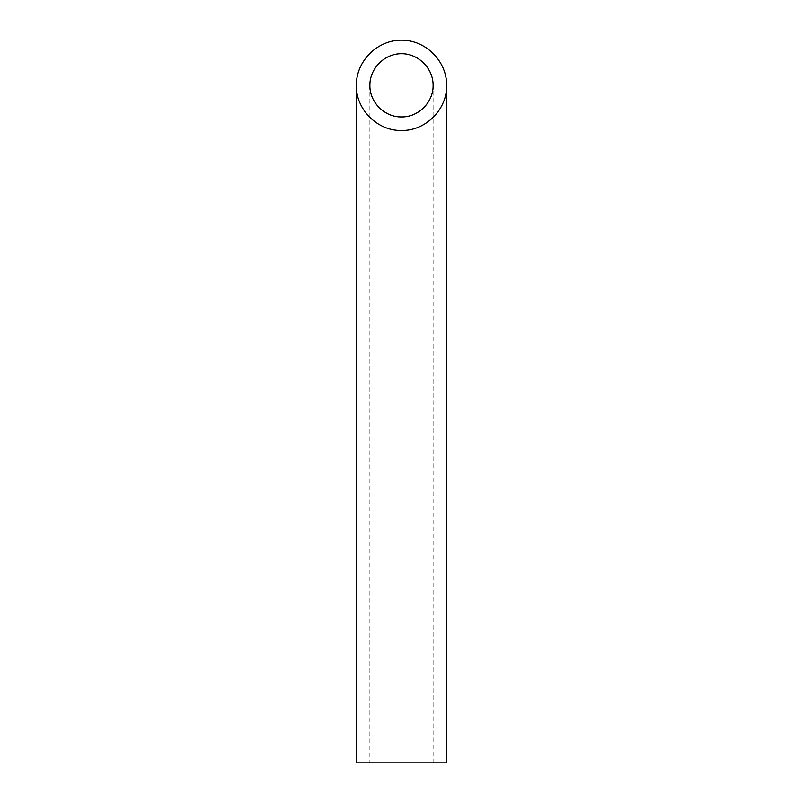 <?xml version="1.0" encoding="UTF-8"?>
<svg xmlns="http://www.w3.org/2000/svg" width="803" height="803" viewBox="0 0 803 803"><rect width="100%" height="100%" fill="white"/><g stroke="black" fill="none" stroke-linecap="round" stroke-linejoin="round"><path stroke-width="0.6" stroke-dasharray="4.01 3.01" d="M433.118 762.85L369.882 762.85L433.118 762.85L433.118 85.319M356.331 762.85L446.669 762.85M369.882 85.319L369.882 762.85"/><path stroke-width="1.2" d="M401.5 116.937C418.403 117.288 433.469 102.222 433.118 85.319C433.249 68.406 418.413 53.57 401.5 53.701C384.587 53.57 369.751 68.406 369.882 85.319C369.531 102.222 384.597 117.288 401.5 116.937M446.669 762.85L356.331 762.85L356.331 85.319C355.829 109.459 377.36 130.989 401.5 130.487C425.64 130.989 447.171 109.459 446.669 85.319L446.669 762.85M446.669 85.319C446.849 61.148 425.67 39.969 401.5 40.15C377.33 39.969 356.151 61.148 356.331 85.319"/></g></svg>
